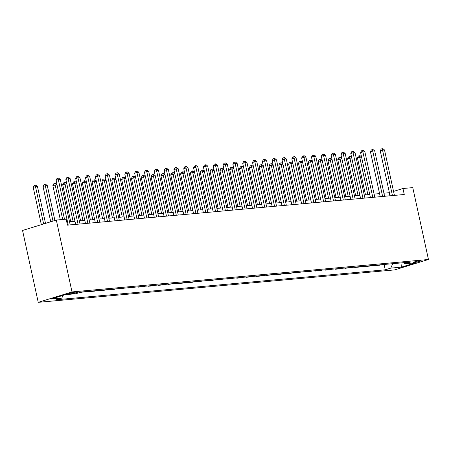 <?xml version="1.0" encoding="UTF-8"?>
<svg xmlns="http://www.w3.org/2000/svg" width="451" height="451" viewBox="0 0 451 451"><rect width="100%" height="100%" fill="white"/><g stroke="black" fill="none" stroke-linecap="round" stroke-linejoin="round"><path stroke-width="0.68" d="M419.881 260.774A3.946 0.406 167.7 0 0 415.574 261.586A3.946 0.406 167.7 0 0 413.105 262.51A3.946 0.406 167.7 0 0 414.035 262.572A3.946 0.406 167.7 0 0 418.342 261.76A3.946 0.406 167.7 0 0 420.811 260.83A3.946 0.406 167.7 0 0 419.881 260.774M38.222 302.339L394.67 269.901L428.45 259.494L72.002 291.932L38.222 302.339L22.55 230.455L56.33 220.054L72.002 291.932M56.33 220.054L66.15 219.158L67.458 225.15L404.259 194.499L402.952 188.507L393.548 191.404M69.392 293.917L71.117 293.759A3.822 0.389 167.7 0 0 75.289 292.97A3.822 0.389 167.7 0 0 77.685 292.073A3.822 0.389 167.7 0 0 76.777 292.011L75.052 292.169A3.822 0.389 167.7 0 0 70.88 292.958A3.822 0.389 167.7 0 0 68.484 293.855A3.822 0.389 167.7 0 0 69.392 293.917L69.285 293.426M63.01 295.382L61.838 298.049L56.313 299.752L385.255 269.816L384.089 264.472M61.838 298.049L51.228 299.013L65.282 294.683L75.898 293.719L81.417 292.017L410.359 262.082L404.835 263.784L415.444 262.82L401.39 267.15L390.775 268.114L385.255 269.816M402.952 188.507L412.778 187.616L428.45 259.494M389.388 192.69L383.919 193.214M379.567 193.609L374.093 194.105M369.741 194.505L364.273 195.001M359.915 195.396L354.447 195.897M350.094 196.292L344.62 196.788M340.268 197.188L334.794 197.685M330.442 198.079L324.968 198.575M320.616 198.976L315.148 199.472M310.79 199.866L305.321 200.368M300.969 200.763L295.495 201.259M291.143 201.659L285.669 202.155M281.317 202.55L275.843 203.046M271.491 203.446L266.022 203.942M261.665 204.337L256.196 204.839M251.844 205.233L246.37 205.729M242.018 206.124L236.544 206.626M232.192 207.02L226.718 207.516M222.366 207.917L216.897 208.413M212.545 208.807L207.071 209.309M202.719 209.704L197.245 210.2M192.893 210.594L187.419 211.096M183.067 211.491L177.598 211.987M173.24 212.387L167.772 212.883M163.42 213.278L157.946 213.78M153.594 214.174L148.12 214.67M143.768 215.065L138.294 215.567M133.941 215.961L128.473 216.457M124.115 216.858L118.647 217.354M114.295 217.748L108.821 218.25M104.469 218.645L98.994 219.141M94.642 219.536L89.168 220.037M84.816 220.432L79.348 220.928M74.99 221.328L69.522 221.824M389.929 195.802L389.258 192.729M380.903 264.765L379.443 265.216L374.33 265.678L374.262 265.368M371.077 265.656L369.617 266.107L364.509 266.575L364.442 266.265M361.251 266.552L359.791 267.003L354.683 267.466L354.616 267.155M351.425 267.449L344.857 268.362L344.789 268.052M341.604 268.339L340.139 268.79L335.031 269.253L334.963 268.943M331.778 269.236L330.318 269.687L325.205 270.149L325.137 269.839M321.952 270.126L320.492 270.577L315.384 271.045L315.317 270.735M312.126 271.023L310.666 271.474L305.558 271.936L305.49 271.626M302.3 271.919L295.732 272.832L295.664 272.522M292.479 272.81L291.013 273.261L285.906 273.723L285.838 273.413M282.653 273.706L281.193 274.157L276.08 274.62L276.012 274.309M272.827 274.597L266.259 275.516L266.191 275.2M263.001 275.493L261.541 275.944L256.433 276.407L256.365 276.097M253.174 276.39L246.607 277.303L246.539 276.993M243.354 277.28L241.894 277.731L236.781 278.194L236.713 277.884M233.528 278.177L232.068 278.628L226.954 279.09L226.887 278.78M223.702 279.068L217.134 279.986L217.066 279.671M213.875 279.964L212.415 280.415L207.308 280.877L207.24 280.567M204.049 280.86L197.482 281.774L197.414 281.463M194.229 281.751L192.769 282.202L187.655 282.664L187.588 282.354M184.403 282.647L182.943 283.098L177.835 283.561L177.767 283.251M174.576 283.538L168.009 284.457L167.941 284.141M164.75 284.434L163.29 284.885L158.183 285.348L158.115 285.038M154.93 285.325L153.464 285.776L148.356 286.244L148.289 285.934M145.104 286.222L143.643 286.673L138.53 287.135L138.463 286.825M135.277 287.118L128.71 288.031L128.642 287.721M125.451 288.009L118.884 288.928L118.816 288.612M115.625 288.905L114.165 289.356L109.057 289.818L108.99 289.508M105.805 289.796L104.339 290.247L99.231 290.715L99.164 290.405M95.978 290.692L94.518 291.143L89.405 291.605L89.337 291.295M86.152 291.588L79.957 292.468M90.871 291.16L89.405 291.605M100.691 290.264L99.231 290.715M110.518 289.367L109.057 289.818M120.344 288.477L118.884 288.928M130.17 287.58L128.71 288.031M139.99 286.689L138.53 287.135M149.817 285.793L148.356 286.244M159.643 284.897L158.183 285.348M169.469 284.006L168.009 284.457M179.295 283.11L177.835 283.561M189.116 282.219L187.655 282.664M198.942 281.323L197.482 281.774M208.768 280.426L207.308 280.877M218.594 279.535L217.134 279.986M228.42 278.639L226.954 279.09M238.241 277.748L236.781 278.194M248.067 276.852L246.607 277.303M257.893 275.956L256.433 276.407M267.719 275.065L266.259 275.516M277.545 274.169L276.08 274.62M287.366 273.278L285.906 273.723M297.192 272.381L295.732 272.832M307.018 271.485L305.558 271.936M316.844 270.594L315.384 271.045M326.665 269.698L325.205 270.149M336.491 268.807L335.031 269.253M346.317 267.911L344.857 268.362M356.143 267.015L354.683 267.466M365.97 266.124L364.509 266.575M375.79 265.227L374.33 265.678M390.775 268.114L392.725 263.688M403.459 262.713L404.835 263.784M401.39 267.15L400.984 262.939M68.225 225.077L58.32 179.639L60.282 179.459L70.193 224.902M64.532 219.304L56.037 180.344L58.32 179.639L57.886 178.241L58.669 178.168L60.282 179.459M56.037 180.344L56.973 178.517L57.886 178.241M45.506 223.386L37.461 186.488L35.494 186.669L33.216 187.374L41.345 224.666M33.216 187.374L34.146 185.547L35.06 185.271L35.494 186.669L43.629 223.967M35.06 185.271L35.849 185.198L37.461 186.488M78.051 224.186L68.146 178.743L70.108 178.568L80.019 224.006M75.661 224.401L65.863 179.447L68.146 178.743L67.706 177.344L68.496 177.271L70.108 178.568M65.863 179.447L66.799 177.626L67.706 177.344M87.877 223.29L77.967 177.852L79.934 177.671L89.839 223.11M85.487 223.51L75.689 178.551L77.967 177.852L77.533 176.448L78.322 176.38L79.934 177.671M75.689 178.551L76.619 176.73L77.533 176.448M97.704 222.394L87.793 176.955L89.76 176.775L99.665 222.219M95.313 222.614L85.51 177.66L87.793 176.955L87.359 175.557L88.142 175.484L89.76 176.775M85.51 177.66L86.445 175.839L87.359 175.557M54.898 220.494L47.287 185.598L45.32 185.773L43.037 186.477L50.737 221.774M43.037 186.477L43.972 184.656L44.886 184.374L45.32 185.773L53.015 221.075M44.886 184.374L45.675 184.301L47.287 185.598M56.989 184.713L52.863 185.581L60.299 219.693M52.863 185.581L53.799 183.76L54.712 183.478L55.146 184.882L62.689 219.474M54.712 183.478L55.496 183.41L56.961 184.583M66.816 183.816L62.689 184.69L70.762 221.712M62.689 184.69L63.625 182.869L64.538 182.587L64.972 183.985L73.147 221.492M64.538 182.587L65.322 182.514L66.787 183.687M107.524 221.503L97.619 176.065L99.586 175.884L109.492 221.323M105.139 221.717L95.336 176.764L97.619 176.065L97.185 174.661L97.968 174.593L99.586 175.884M95.336 176.764L96.272 174.943L97.185 174.661M76.642 182.926L72.515 183.794L80.588 220.815M72.515 183.794L73.451 181.973L74.359 181.691L74.798 183.095L82.973 220.601M74.359 181.691L75.148 181.623L76.614 182.796M117.35 220.607L107.445 175.168L109.407 174.988L119.318 220.432M114.966 220.827L105.162 175.873L107.445 175.168L107.011 173.77L107.795 173.697L109.407 174.988M105.162 175.873L106.098 174.047L107.011 173.77M127.176 219.716L117.271 174.272L119.233 174.097L129.144 219.536M124.786 219.93L114.988 174.977L117.271 174.272L116.832 172.874L117.621 172.801L119.233 174.097M114.988 174.977L115.924 173.156L116.832 172.874M137.003 218.82L127.092 173.381L129.059 173.201L138.964 218.639M134.612 219.039L124.814 174.08L127.092 173.381L126.658 171.978L127.447 171.91L129.059 173.201M124.814 174.08L125.744 172.259L126.658 171.978M146.829 217.929L136.918 172.485L138.885 172.305L148.791 217.748M144.438 218.143L134.635 173.19L136.918 172.485L136.484 171.087L137.267 171.014L138.885 172.305M134.635 173.19L135.571 171.369L136.484 171.087M156.649 217.032L146.744 171.594L148.706 171.414L158.617 216.852M154.265 217.247L144.461 172.293L146.744 171.594L146.31 170.19L147.094 170.123L148.706 171.414M144.461 172.293L145.397 170.472L146.31 170.19M86.462 182.029L82.341 182.903L90.409 219.925M82.341 182.903L83.272 181.076L84.185 180.8L84.619 182.198L92.799 219.705M84.185 180.8L84.974 180.727L86.434 181.9M96.288 181.139L92.162 182.007L100.235 219.028M92.162 182.007L93.098 180.186L94.011 179.904L94.445 181.302L102.625 218.814M94.011 179.904L94.8 179.831L96.26 181.003M106.115 180.242L101.988 181.11L110.061 218.137M101.988 181.11L102.924 179.289L103.837 179.008L104.271 180.411L112.451 217.918M103.837 179.008L104.621 178.94L106.086 180.112M115.941 179.346L111.814 180.22L119.887 217.241M111.814 180.22L112.75 178.399L113.663 178.117L114.097 179.515L122.272 217.021M113.663 178.117L114.447 178.044L115.913 179.216M125.767 178.455L121.64 179.323L129.713 216.345M121.64 179.323L122.576 177.502L123.484 177.22L123.924 178.624L132.098 216.13M123.484 177.22L124.273 177.153L125.733 178.325M166.475 216.136L156.57 170.698L158.532 170.517L168.443 215.961M164.091 216.356L154.287 171.403L156.57 170.698L156.136 169.3L156.92 169.226L158.532 170.517M154.287 171.403L155.223 169.582L156.136 169.3M135.588 177.559L131.466 178.433L139.534 215.454M131.466 178.433L132.397 176.612L133.31 176.33L133.744 177.728L141.924 215.234M133.31 176.33L134.099 176.256L135.559 177.429M176.302 215.245L166.391 169.801L168.358 169.627L178.263 215.065M173.911 215.46L164.113 170.506L166.391 169.801L165.957 168.403L166.746 168.33L168.358 169.627M164.113 170.506L165.043 168.685L165.957 168.403M145.414 176.668L141.287 177.536L149.36 214.558M141.287 177.536L142.223 175.715L143.136 175.433L143.57 176.831L151.75 214.343M143.136 175.433L143.92 175.36L145.385 176.533M186.128 214.349L176.217 168.911L178.184 168.73L188.09 214.169M183.737 214.569L173.934 169.61L176.217 168.911L175.783 167.507L176.572 167.439L178.184 168.73M173.934 169.61L174.87 167.789L175.783 167.507M155.24 175.772L151.113 176.645L159.186 213.667M151.113 176.645L152.049 174.819L152.962 174.537L153.396 175.941L161.576 213.447M152.962 174.537L153.746 174.469L155.212 175.642M195.954 213.458L186.043 168.014L188.011 167.834L197.916 213.278M193.564 213.673L183.76 168.719L186.043 168.014L185.609 166.616L186.393 166.543L188.011 167.834M183.76 168.719L184.696 166.898L185.609 166.616M165.066 174.875L160.939 175.749L169.012 212.771M160.939 175.749L161.875 173.928L162.788 173.646L163.223 175.044L171.397 212.551M162.788 173.646L163.572 173.573L165.038 174.746M205.774 212.562L195.869 167.124L197.831 166.943L207.742 212.382M203.39 212.776L193.586 167.823L195.869 167.124L195.435 165.72L196.219 165.652L197.831 166.943M193.586 167.823L194.522 166.002L195.435 165.72M174.892 173.985L170.766 174.853L178.838 211.874M170.766 174.853L171.696 173.032L172.609 172.75L173.049 174.154L181.223 211.66M172.609 172.75L173.398 172.682L174.858 173.855M215.601 211.666L205.695 166.227L207.657 166.047L217.568 211.491M213.21 211.885L203.412 166.932L205.695 166.227L205.261 164.829L206.045 164.756L207.657 166.047M203.412 166.932L204.348 165.111L205.261 164.829M184.713 173.088L180.586 173.962L188.659 210.983M180.586 173.962L181.522 172.141L182.435 171.859L182.869 173.257L191.049 210.764M182.435 171.859L183.224 171.786L184.685 172.958M225.427 210.775L215.516 165.331L217.483 165.156L227.389 210.594M223.036 210.989L213.238 166.036L215.516 165.331L215.082 163.933L215.871 163.86L217.483 165.156M213.238 166.036L214.169 164.215L215.082 163.933M235.253 209.878L225.342 164.44L227.31 164.26L237.215 209.698M232.863 210.098L223.059 165.145L225.342 164.44L224.908 163.036L225.697 162.969L227.31 164.26M223.059 165.145L223.995 163.318L224.908 163.036M245.073 208.988L235.168 163.544L237.136 163.369L247.041 208.807M242.689 209.202L232.885 164.249L235.168 163.544L234.734 162.146L235.518 162.072L237.136 163.369M232.885 164.249L233.821 162.428L234.734 162.146M254.9 208.091L244.994 162.653L246.956 162.473L256.867 207.911M252.515 208.311L242.711 163.352L244.994 162.653L244.56 161.249L245.344 161.182L246.956 162.473M242.711 163.352L243.647 161.531L244.56 161.249M264.726 207.195L254.821 161.757L256.782 161.576L266.693 207.02M262.335 207.415L252.537 162.461L254.821 161.757L254.381 160.359L255.17 160.285L256.782 161.576M252.537 162.461L253.473 160.641L254.381 160.359M274.552 206.304L264.641 160.86L266.609 160.686L276.514 206.124M272.162 206.519L262.364 161.565L264.641 160.86L264.207 159.462L264.996 159.389L266.609 160.686M262.364 161.565L263.294 159.744L264.207 159.462M284.378 205.408L274.467 159.97L276.435 159.789L286.34 205.228M281.988 205.628L272.184 160.674L274.467 159.97L274.033 158.566L274.817 158.498L276.435 159.789M272.184 160.674L273.12 158.848L274.033 158.566M294.199 204.517L284.293 159.073L286.261 158.899L296.166 204.337M291.814 204.731L282.01 159.778L284.293 159.073L283.859 157.675L284.643 157.602L286.261 158.899M282.01 159.778L282.946 157.957L283.859 157.675M304.025 203.621L294.12 158.183L296.082 158.002L305.992 203.44M301.64 203.841L291.836 158.882L294.12 158.183L293.686 156.779L294.469 156.711L296.082 158.002M291.836 158.882L292.772 157.061L293.686 156.779M313.851 202.725L303.946 157.286L305.908 157.106L315.818 202.55M311.461 202.944L301.663 157.991L303.946 157.286L303.506 155.888L304.295 155.815L305.908 157.106M301.663 157.991L302.593 156.17L303.506 155.888M323.677 201.834L313.766 156.39L315.734 156.215L325.639 201.653M321.287 202.048L311.483 157.095L313.766 156.39L313.332 154.992L314.122 154.918L315.734 156.215M311.483 157.095L312.419 155.274L313.332 154.992M333.503 200.937L323.592 155.499L325.56 155.319L335.465 200.757M331.113 201.157L321.309 156.204L323.592 155.499L323.158 154.101L323.942 154.028L325.56 155.319M321.309 156.204L322.245 154.377L323.158 154.101M343.324 200.047L333.419 154.603L335.381 154.428L345.291 199.866M340.939 200.261L331.135 155.307L333.419 154.603L332.985 153.205L333.768 153.131L335.381 154.428M331.135 155.307L332.071 153.487L332.985 153.205M353.15 199.15L343.245 153.712L345.207 153.532L355.117 198.97M350.765 199.37L340.962 154.411L343.245 153.712L342.811 152.308L343.594 152.241L345.207 153.532M340.962 154.411L341.897 152.59L342.811 152.308M362.976 198.254L353.065 152.816L355.033 152.635L364.938 198.079M360.586 198.474L350.788 153.52L353.065 152.816L352.631 151.418L353.421 151.344L355.033 152.635M350.788 153.52L351.718 151.699L352.631 151.418M372.802 197.363L362.892 151.919L364.859 151.745L374.764 197.183M370.412 197.577L360.608 152.624L362.892 151.919L362.457 150.521L363.247 150.448L364.859 151.745M360.608 152.624L361.544 150.803L362.457 150.521M382.628 196.467L372.718 151.029L374.685 150.848L384.59 196.292M380.238 196.687L370.434 151.733L372.718 151.029L372.284 149.631L373.067 149.557L374.685 150.848M370.434 151.733L371.37 149.907L372.284 149.631M392.449 195.576L382.544 150.132L384.506 149.957L394.416 195.396M390.064 195.79L380.261 150.837L382.544 150.132L382.11 148.734L382.893 148.661L384.506 149.957M380.261 150.837L381.196 149.016L382.11 148.734M194.539 172.197L190.412 173.066L198.485 210.087M190.412 173.066L191.348 171.245L192.261 170.963L192.695 172.361L200.875 209.873M192.261 170.963L193.045 170.89L194.511 172.062M204.365 171.301L200.238 172.175L208.311 209.196M200.238 172.175L201.174 170.348L202.087 170.066L202.522 171.47L210.702 208.976M202.087 170.066L202.871 169.999L204.337 171.171M214.191 170.405L210.065 171.279L218.137 208.3M210.065 171.279L211 169.458L211.914 169.176L212.348 170.574L220.522 208.08M211.914 169.176L212.697 169.102L214.163 170.275M224.012 169.514L219.891 170.382L227.958 207.404M219.891 170.382L220.821 168.561L221.734 168.279L222.168 169.683L230.348 207.189M221.734 168.279L222.523 168.212L223.984 169.384M233.838 168.618L229.711 169.491L237.784 206.513M229.711 169.491L230.647 167.671L231.56 167.389L231.994 168.787L240.174 206.293M231.56 167.389L232.35 167.315L233.81 168.488M243.664 167.727L239.537 168.595L247.61 205.617M239.537 168.595L240.473 166.774L241.386 166.492L241.821 167.89L250.001 205.402M241.386 166.492L242.17 166.419L243.636 167.592M253.49 166.831L249.364 167.704L257.436 204.726M249.364 167.704L250.299 165.878L251.213 165.596L251.647 167L259.821 204.506M251.213 165.596L251.996 165.528L253.462 166.701M263.316 165.94L259.19 166.808L267.263 203.829M259.19 166.808L260.126 164.987L261.033 164.705L261.473 166.103L269.647 203.61M261.033 164.705L261.822 164.632L263.288 165.805M273.137 165.043L269.016 165.912L277.083 202.933M269.016 165.912L269.946 164.091L270.859 163.809L271.293 165.213L279.473 202.719M270.859 163.809L271.649 163.741L273.109 164.914M282.963 164.147L278.836 165.021L286.909 202.042M278.836 165.021L279.772 163.2L280.685 162.918L281.12 164.316L289.3 201.822M280.685 162.918L281.469 162.845L282.935 164.017M292.789 163.256L288.663 164.125L296.735 201.146M288.663 164.125L289.598 162.304L290.512 162.022L290.946 163.42L299.126 200.932M290.512 162.022L291.295 161.948L292.761 163.121M302.615 162.36L298.489 163.234L306.562 200.255M298.489 163.234L299.425 161.407L300.338 161.131L300.772 162.529L308.946 200.035M300.338 161.131L301.121 161.058L302.587 162.23M312.442 161.469L308.315 162.337L316.388 199.359M308.315 162.337L309.251 160.517L310.158 160.235L310.598 161.633L318.772 199.139M310.158 160.235L310.948 160.161L312.408 161.334M322.262 160.573L318.141 161.441L326.208 198.463M318.141 161.441L319.071 159.62L319.985 159.338L320.419 160.742L328.599 198.248M319.985 159.338L320.774 159.271L322.234 160.443M332.088 159.677L327.962 160.55L336.034 197.572M327.962 160.55L328.897 158.729L329.811 158.448L330.245 159.846L338.425 197.352M329.811 158.448L330.594 158.374L332.06 159.547M341.914 158.786L337.788 159.654L345.861 196.675M337.788 159.654L338.724 157.833L339.637 157.551L340.071 158.955L348.251 196.461M339.637 157.551L340.42 157.478L341.886 158.651M351.741 157.889L347.614 158.763L355.687 195.785M347.614 158.763L348.55 156.937L349.463 156.66L349.897 158.059L358.071 195.565M349.463 156.66L350.247 156.587L351.712 157.76M361.561 156.999L357.44 157.867L365.513 194.888M357.44 157.867L358.37 156.046L359.284 155.764L359.718 157.162L367.898 194.674M359.284 155.764L360.073 155.691L361.533 156.863M70.942 292.941L71.117 293.759"/></g></svg>
